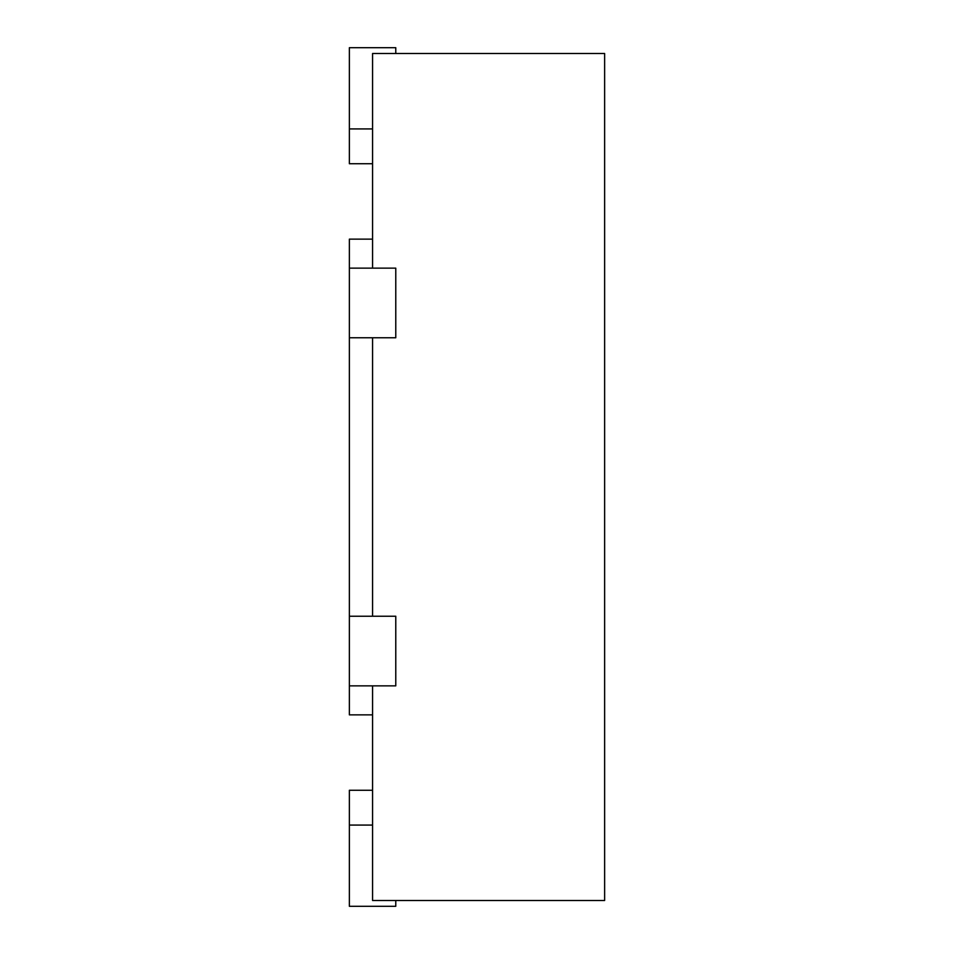 <?xml version="1.0" encoding="UTF-8"?>
<svg xmlns="http://www.w3.org/2000/svg" width="954" height="954" viewBox="0 0 954 954"><rect width="100%" height="100%" fill="white"/><g stroke="black" fill="none" stroke-linecap="round" stroke-linejoin="round"><path stroke-width="1.43" d="M349.367 268.146L395.779 268.146L395.779 337.764L349.367 337.764L349.367 239.144L372.573 239.144M349.367 337.764L349.367 714.856L372.573 714.856M372.573 790.27L349.367 790.27L349.367 906.3L395.779 906.3L395.779 900.504M349.367 616.236L395.779 616.236L395.779 685.854L349.367 685.854M372.573 163.73L349.367 163.73L349.367 47.7L395.779 47.7L395.779 53.496M372.573 268.146L372.573 53.496L604.633 53.496L604.633 900.504L372.573 900.504L372.573 685.854M372.573 337.764L372.573 616.236M349.367 825.079L372.573 825.079M349.367 128.921L372.573 128.921"/></g></svg>
